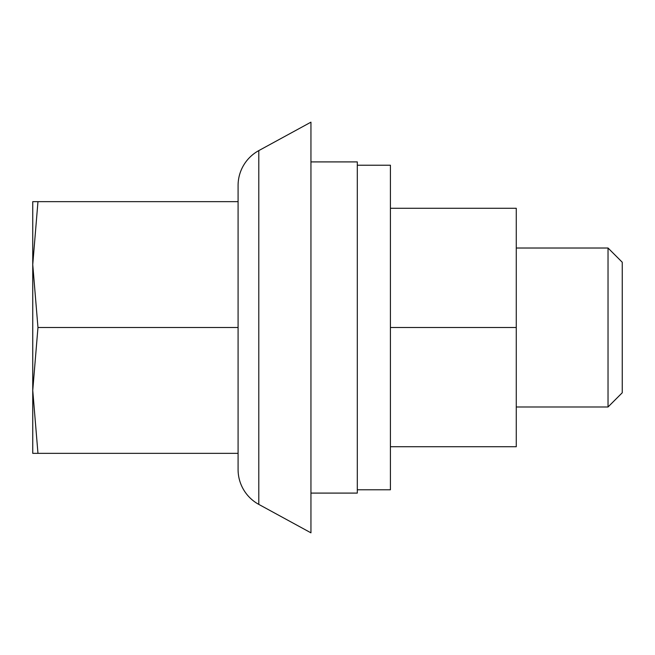 <?xml version="1.0" encoding="UTF-8"?>
<svg xmlns="http://www.w3.org/2000/svg" width="655" height="655" viewBox="0 0 655 655"><rect width="100%" height="100%" fill="white"/><g stroke="black" fill="none" stroke-linecap="round" stroke-linejoin="round"><path stroke-width="0.98" d="M37.965 327.5L32.75 390.421L37.965 453.35L238.084 453.35L238.084 327.5L37.965 327.5L32.75 264.579L32.75 453.35L37.965 453.35M37.965 201.65L32.75 264.579L32.75 201.65L238.084 201.65L238.084 327.5M608.028 406.984L608.028 248.016L622.25 262.237L622.25 392.763L608.028 406.984L516.271 406.984M608.028 248.016L516.271 248.016M357.302 489.776L390.421 489.776L390.421 165.224L357.302 165.224M310.945 493.092L357.302 493.092L357.302 161.908L310.945 161.908M390.421 446.726L516.271 446.726L516.271 208.274L390.421 208.274M310.945 122.166L258.79 150.609L310.945 122.166L310.945 532.834L258.79 504.391A39.742 39.742 0 0 1 251.332 499.118A39.742 39.742 0 0 0 258.79 504.391A39.742 39.742 0 0 1 238.084 469.496L238.084 453.35L238.084 469.496A39.742 39.742 0 0 0 258.79 504.391L310.945 532.834M516.271 327.5L390.421 327.5M238.084 185.504L238.084 201.65L238.084 185.504A39.742 39.742 0 0 1 258.79 150.609A39.742 39.742 0 0 0 238.084 185.504M258.79 150.609L258.79 504.391"/></g></svg>
